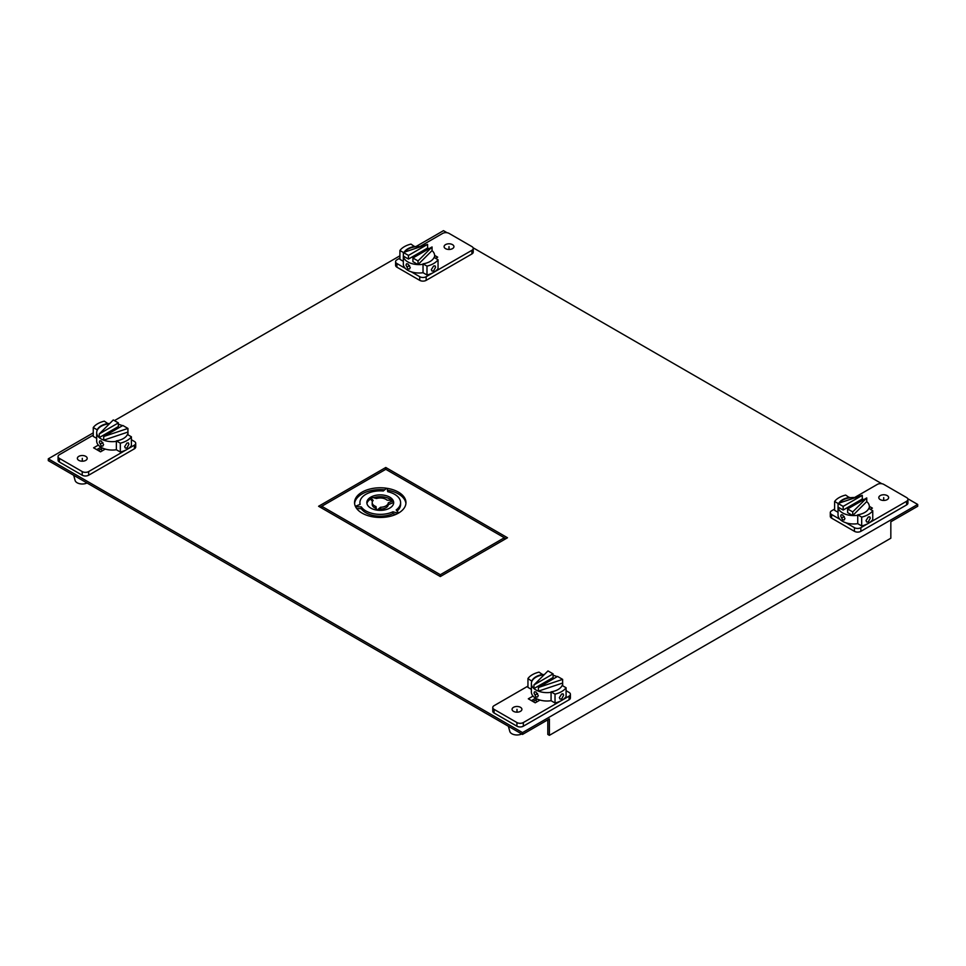 <?xml version="1.0" encoding="UTF-8"?>
<svg xmlns="http://www.w3.org/2000/svg" width="966" height="966" viewBox="0 0 966 966"><rect width="100%" height="100%" fill="white"/><g stroke="black" fill="none" stroke-linecap="round" stroke-linejoin="round"><path stroke-width="1.45" d="M840.034 519.37L831.617 514.504A4.54 2.62 180 0 1 830.289 512.656L830.289 516.303A4.54 2.62 0 0 0 831.617 518.15L854.439 531.336A4.54 2.62 0 0 0 860.863 531.336L906.603 504.916A4.54 2.62 0 0 0 907.931 503.069L907.931 499.422A4.54 2.62 180 0 1 906.603 501.269L860.863 527.678A4.54 2.62 180 0 1 854.439 527.678L846.011 522.823M854.596 497.526L877.357 484.389A4.54 2.62 180 0 1 883.781 484.389L906.603 497.562A4.54 2.62 180 0 1 907.931 499.422M861.684 525.951A20.672 11.942 0 0 0 868.301 523.379A20.672 11.942 0 0 0 872.745 519.563L872.745 510.712A20.672 11.942 180 0 1 868.301 514.528A20.672 11.942 180 0 1 861.684 517.1L857.736 514.818L857.736 523.669L861.684 525.951L861.684 517.1M838.029 512.294L834.612 510.326L834.612 501.475A20.672 11.942 180 0 1 839.056 497.647A20.672 11.942 180 0 1 845.673 495.075L849.633 497.816M830.289 512.656A4.54 2.62 180 0 1 831.617 510.797L834.612 509.07M887.186 499.615A4.915 2.838 0 0 0 888.635 497.599A4.915 2.838 0 0 0 885.593 494.978A4.915 2.838 0 0 0 880.231 495.594A4.915 2.838 0 0 0 878.794 497.599A4.915 2.838 0 0 0 881.837 500.231A4.915 2.838 0 0 0 887.186 499.615M870.342 509.324L872.395 508.128L869.328 506.365M849.633 497.357A15.649 9.032 0 0 0 842.618 499.7A15.649 9.032 0 0 0 838.862 503.177M857.736 515.276A15.649 9.032 180 0 1 852.724 515.566A15.649 9.032 180 0 1 842.618 512.934A15.649 9.032 180 0 1 838.065 507.102L838.065 503.443L862.288 495.353L843.161 506.389L834.612 501.475M866.007 520.602L868.301 516.991L869.738 516.798L870.281 518.138L868.301 521.918L866.719 522.026L866.007 520.602M857.736 514.818A15.649 9.032 0 0 0 864.751 512.475A15.649 9.032 0 0 0 868.796 508.43L872.745 510.712M862.288 495.353L862.288 498.999L843.161 510.048L838.065 507.102A15.649 9.032 180 0 1 838.029 506.546L838.029 514.938A15.649 9.032 0 0 0 842.618 521.326A15.649 9.032 0 0 0 857.736 523.669M844.96 518.513L842.618 514.938L841.205 514.733L840.686 516.049L842.618 519.865L844.224 519.962L844.96 518.513M866.743 497.925L852.724 511.908L847.617 508.961L866.743 497.925L866.743 501.571A15.649 9.032 180 0 1 869.328 506.546A15.649 9.032 180 0 1 868.953 508.514M852.724 511.908L852.724 515.566L847.617 512.62L847.617 508.961M862.288 498.999A15.649 9.032 180 0 1 863.773 499.639M852.724 515.566L866.743 501.571M839.249 503.057A15.649 9.032 180 0 1 855.622 497.575M843.161 506.389L843.161 510.048M492.769 707.51L492.769 711.169A4.54 2.62 0 0 0 494.097 713.017L516.919 726.19A4.54 2.62 0 0 0 523.343 726.19L569.083 699.782A4.54 2.62 0 0 0 570.411 697.935L570.411 694.276A4.54 2.62 180 0 1 569.083 696.136L561.644 700.435A20.672 11.942 0 0 0 566.088 696.607L566.088 687.756A20.672 11.942 180 0 1 561.644 691.584A20.672 11.942 180 0 1 555.027 694.143L551.067 691.861L551.067 700.712L555.027 702.994A20.672 11.942 0 0 0 561.644 700.435L523.343 722.544A4.54 2.62 180 0 1 516.919 722.544L494.097 709.37A4.54 2.62 180 0 1 492.769 707.51A4.54 2.62 180 0 1 494.097 705.663L527.955 686.114M531.469 700.628L535.659 698.201L531.469 700.628M531.372 689.35L527.955 687.369L527.955 678.518A20.672 11.942 180 0 1 532.399 674.691A20.672 11.942 180 0 1 539.016 672.131L542.964 674.872M566.088 690.702L569.083 692.429A4.54 2.62 180 0 1 570.411 694.276M513.514 707.317A4.915 2.838 0 0 0 512.065 709.334A4.915 2.838 0 0 0 515.107 711.954A4.915 2.838 0 0 0 520.469 711.338A4.915 2.838 0 0 0 521.906 709.334A4.915 2.838 0 0 0 518.863 706.701A4.915 2.838 0 0 0 513.514 707.317M533.051 696.063L528.305 698.804L535.224 702.801L539.97 700.06M555.027 702.994L555.027 694.143M561.644 694.047L559.35 697.645L560.051 699.082L561.644 698.973L563.613 695.182L563.045 693.83L561.644 694.047M551.067 691.861A15.649 9.032 0 0 0 558.082 689.531A15.649 9.032 0 0 0 562.14 685.474L566.088 687.756M531.904 681.259L527.955 678.518M542.964 674.413A15.649 9.032 0 0 0 535.949 676.755A15.649 9.032 0 0 0 531.904 680.801M508.382 726.275L509.806 731.431A7.269 4.19 0 0 0 511.847 733.749A7.269 4.19 0 0 0 521.712 733.967M551.067 692.32A15.649 9.032 180 0 1 538.412 691.137A15.649 9.032 180 0 1 535.949 689.978A15.649 9.032 180 0 1 533.957 688.565A15.649 9.032 180 0 1 531.372 683.59L531.372 691.994A15.649 9.032 0 0 0 535.949 698.382A15.649 9.032 0 0 0 551.067 700.712M534.029 693.105L535.949 696.921L537.567 697.005L538.291 695.568L535.949 691.994L534.548 691.777L534.029 693.105M531.372 683.59A15.649 9.032 180 0 1 544.184 674.715M553.083 675.27A15.649 9.032 180 0 1 557.116 676.695M553.083 673.87L553.083 677.528L533.957 688.565L533.957 684.918L547.976 670.923L553.083 673.87L533.957 684.918M538.412 687.49L557.539 676.442L562.635 679.388L538.412 687.49L538.412 691.137L562.635 683.047A15.649 9.032 180 0 1 562.671 683.59A15.649 9.032 180 0 1 562.297 685.57M562.635 679.388L562.635 683.047M536.021 699.819A11.012 6.351 0 0 0 536.83 701.871M547.807 719.827L547.807 734.426L549.388 735.343L549.388 718.909L522.521 734.426L48.3 460.637L48.3 458.814L522.521 732.602L917.7 504.445L907.762 498.71M917.7 504.445L917.7 506.269L890.833 521.785L890.833 538.219L549.388 735.343M536.589 698.72L536.589 699.493L533.051 701.533M98.351 450.567L101.889 448.526L101.889 447.753M385.784 467.484L318.599 506.269L440.315 576.545L507.5 537.76L385.784 467.484L385.784 469.307L320.181 507.186M505.918 538.666L385.784 469.307M881.801 483.712L473.062 247.743M447.101 232.746L443.479 230.657L415.609 246.753M48.3 458.814L93.255 432.865M108.953 423.796L110.076 423.156M114.447 420.633L399.912 255.809M96.769 449.649L100.959 447.234L96.769 449.649M522.521 734.426L522.521 732.602M58.069 456.544L58.069 460.19A4.54 2.62 0 0 0 59.397 462.05L82.219 475.224A4.54 2.62 0 0 0 88.643 475.224L134.383 448.816A4.54 2.62 0 0 0 135.711 446.956L135.711 443.309A4.54 2.62 180 0 1 134.383 445.157L126.944 449.456A20.672 11.942 0 0 0 131.388 445.64L131.388 436.789A20.672 11.942 180 0 1 126.944 440.605A20.672 11.942 180 0 1 120.327 443.177L120.327 452.028A20.672 11.942 0 0 0 126.944 449.456L88.643 471.577A4.54 2.62 180 0 1 82.219 471.577L59.397 458.391A4.54 2.62 180 0 1 58.069 456.544A4.54 2.62 180 0 1 59.397 454.696L93.255 435.147M108.264 423.893L104.316 421.164A20.672 11.942 180 0 0 97.699 423.724A20.672 11.942 180 0 0 93.255 427.552L93.255 436.403L96.672 438.371M120.327 443.177L116.367 440.894L116.367 449.745L120.327 452.028M131.388 439.723L134.383 441.462A4.54 2.62 180 0 1 135.711 443.309M78.814 456.35A4.915 2.838 0 0 0 77.365 458.355A4.915 2.838 0 0 0 80.407 460.987A4.915 2.838 0 0 0 85.769 460.371A4.915 2.838 0 0 0 87.206 458.355A4.915 2.838 0 0 0 84.163 455.735A4.915 2.838 0 0 0 78.814 456.35M105.27 449.081L100.524 451.822L93.605 447.826L98.351 445.085M124.65 446.678L126.944 443.068L128.369 442.875L128.913 444.215L126.944 448.007L125.351 448.103L124.65 446.678M116.367 440.894A15.649 9.032 0 0 0 123.382 438.552A15.649 9.032 0 0 0 127.44 434.507L131.388 436.789M97.204 430.281L97.204 429.834A15.649 9.032 0 0 1 101.249 425.777A15.649 9.032 0 0 1 108.264 423.434M93.255 427.552L97.204 429.834M73.682 475.296L75.107 480.464A7.269 4.19 0 0 0 77.147 482.771A7.269 4.19 0 0 0 87.012 482.988M116.367 441.353A15.649 9.032 180 0 1 103.712 440.17A15.649 9.032 180 0 1 101.249 439.011A15.649 9.032 180 0 1 99.257 437.598A15.649 9.032 180 0 1 96.672 432.623L96.672 441.015A15.649 9.032 0 0 0 101.249 447.403A15.649 9.032 0 0 0 116.367 449.745M101.249 445.942L99.329 442.126L99.848 440.81L101.249 441.015L103.591 444.589L102.867 446.038L101.249 445.942M96.672 432.623A15.649 9.032 180 0 1 109.484 423.736M118.383 424.291A15.649 9.032 180 0 1 122.416 425.716M99.257 433.939L99.257 437.598L118.383 426.549L118.383 422.903L113.276 419.956L99.257 433.939L118.383 422.903M127.935 432.068L127.935 428.421L103.712 436.511L103.712 440.17L127.935 432.068A15.649 9.032 180 0 1 127.971 432.623A15.649 9.032 180 0 1 127.597 434.591M127.935 428.421L122.839 425.475L103.712 436.511M101.321 448.84A11.012 6.351 0 0 0 102.13 450.905M405.334 268.391L396.917 263.537A4.54 2.62 180 0 1 395.589 261.677L395.589 265.324A4.54 2.62 0 0 0 396.917 267.184L419.739 280.357A4.54 2.62 0 0 0 426.163 280.357L471.903 253.949A4.54 2.62 0 0 0 473.231 252.102L473.231 248.443A4.54 2.62 180 0 1 471.903 250.303L433.601 272.412A20.672 11.942 0 0 0 438.045 268.584L438.045 259.733A20.672 11.942 180 0 1 433.601 263.561A20.672 11.942 180 0 1 426.984 266.121L426.984 274.984A20.672 11.942 0 0 0 433.601 272.412L426.163 276.711A4.54 2.62 180 0 1 419.739 276.711L411.311 271.844M419.896 246.559L442.657 233.41A4.54 2.62 180 0 1 449.081 233.41L471.903 246.596A4.54 2.62 180 0 1 473.231 248.443M426.984 266.121L423.036 263.839L423.036 272.702L426.984 274.984M414.933 246.849L410.973 244.108A20.672 11.942 180 0 0 404.356 246.68A20.672 11.942 180 0 0 399.912 250.496L399.912 259.347L403.329 261.327M399.912 258.091L396.917 259.83A4.54 2.62 180 0 0 395.589 261.677M452.486 248.636A4.915 2.838 0 0 0 453.935 246.632A4.915 2.838 0 0 0 450.893 244.012A4.915 2.838 0 0 0 445.531 244.627A4.915 2.838 0 0 0 444.094 246.632A4.915 2.838 0 0 0 447.137 249.252A4.915 2.838 0 0 0 452.486 248.636M434.628 255.386L437.695 257.161L435.642 258.345M414.933 246.39A15.649 9.032 0 0 0 407.918 248.733A15.649 9.032 0 0 0 404.162 252.211M399.912 250.496L403.365 252.488L427.588 244.374L427.588 248.033A15.649 9.032 180 0 1 429.073 248.673M433.601 266.024L431.307 269.635L432.019 271.06L433.601 270.951L435.581 267.159L435.038 265.831L433.601 266.024M423.036 263.839A15.649 9.032 0 0 0 430.051 261.508A15.649 9.032 0 0 0 434.096 257.451L438.045 259.733M423.036 264.298A15.649 9.032 180 0 1 418.024 264.587A15.649 9.032 180 0 1 407.918 261.967A15.649 9.032 180 0 1 403.365 256.123A15.649 9.032 180 0 1 403.329 255.579L403.329 263.972A15.649 9.032 0 0 0 407.918 270.359A15.649 9.032 0 0 0 423.036 272.702M407.918 263.972L410.26 267.546L409.524 268.983L407.918 268.898L405.986 265.082L406.505 263.766L407.918 263.972M432.043 250.605L432.043 246.958L412.917 257.994L412.917 261.641L418.024 264.587L432.043 250.605A15.649 9.032 180 0 1 434.628 255.579A15.649 9.032 180 0 1 434.253 257.548M408.461 259.069L408.461 255.422L403.365 252.476L403.365 256.123L408.461 259.069L427.588 248.033M418.024 264.587L418.024 260.941L432.043 246.958M412.917 257.994L418.024 260.941M404.549 252.078A15.649 9.032 180 0 1 420.922 246.608M408.461 255.422L427.588 244.374M321.763 508.092L321.763 506.269L440.315 574.722L504.337 537.76L504.337 539.583M370.968 497.031L376.474 498.516A8.042 4.649 180 0 1 385.941 499.337A8.042 4.649 180 0 1 387.076 500.159L393.138 500.46A13.415 7.74 0 0 0 389.733 497.14A13.415 7.74 0 0 0 370.968 497.031M355.355 506.305L360.137 504.373A20.346 11.749 180 0 1 359.907 502.622A20.346 11.749 180 0 1 383.297 491.006L386.642 488.241A25.708 14.84 0 0 0 354.546 502.622A25.708 14.84 0 0 0 355.355 506.305M398.233 513.224L392.933 511.799A20.346 11.749 180 0 1 365.873 510.929A20.346 11.749 180 0 1 361.32 506.909L355.5 506.619A25.708 14.84 0 0 0 362.069 513.115A25.708 14.84 0 0 0 398.233 513.224M387.173 488.325L387.68 491.682A20.346 11.749 180 0 1 394.635 494.314A20.346 11.749 180 0 1 400.6 502.622A20.346 11.749 180 0 1 396.157 509.939L398.632 513.006A25.708 14.84 0 0 0 405.962 502.622A25.708 14.84 0 0 0 398.427 492.129A25.708 14.84 0 0 0 387.173 488.325M376.511 510.06L375.979 506.558A8.042 4.649 180 0 1 374.567 505.906A8.042 4.649 180 0 1 372.2 502.622A8.042 4.649 180 0 1 373.142 500.448L370.57 497.261A13.415 7.74 0 0 0 366.839 502.622A13.415 7.74 0 0 0 370.763 508.092A13.415 7.74 0 0 0 376.511 510.06M393.283 500.774L388.296 502.827A8.042 4.649 180 0 1 380.556 507.259L377.054 510.145A13.415 7.74 0 0 0 393.669 502.622A13.415 7.74 0 0 0 393.283 500.774L393.283 502.598A13.415 7.74 180 0 1 393.573 503.54M440.315 576.545L440.315 574.722M373.564 497.731A13.415 7.74 180 0 1 389.733 498.975A13.415 7.74 180 0 1 391.677 500.388M356.647 508.502L361.32 508.732A20.346 11.749 0 0 0 365.873 512.753A20.346 11.749 0 0 0 392.933 513.634L395.855 514.419M359.907 502.622L359.907 504.445A20.346 11.749 0 0 0 359.907 504.469M354.594 503.54A25.708 14.84 180 0 1 384.722 489.834M397.062 511.062A20.346 11.749 0 0 0 400.6 504.445L400.6 502.622M387.463 490.197A25.708 14.84 180 0 1 398.427 493.952A25.708 14.84 180 0 1 405.913 503.54M379.046 510.338L380.556 509.094A8.042 4.649 0 0 0 388.296 504.65L393.283 502.598M366.935 503.54A13.415 7.74 180 0 1 370.57 499.084L372.478 501.439M372.2 502.622L372.2 504.445A8.042 4.649 0 0 0 374.567 507.73A8.042 4.649 0 0 0 375.979 508.382L376.233 510.012M361.32 508.732L361.32 506.909M392.933 511.799L392.933 513.634M380.556 509.094L380.556 507.259M388.296 502.827L388.296 504.65M370.57 497.261L370.57 499.084M375.979 506.558L375.979 508.382M883.709 500.436L883.709 497.599M842.618 517.402L844.224 516.472M516.991 712.171L516.991 709.334M537.567 693.528L535.949 694.457M82.291 461.193L82.291 458.355M102.867 442.549L101.249 443.479M449.009 249.47L449.009 246.632M407.918 266.435L409.524 265.505M906.603 504.916L906.603 501.269M860.863 527.678L860.863 531.336M831.617 514.504L831.617 518.15M854.439 531.336L854.439 527.678M494.097 709.37L494.097 713.017M569.083 699.782L569.083 696.136M523.343 722.544L523.343 726.19M516.919 726.19L516.919 722.544M59.397 458.391L59.397 462.05M134.383 448.816L134.383 445.157M88.643 471.577L88.643 475.224M82.219 475.224L82.219 471.577M471.903 253.949L471.903 250.303M426.163 276.711L426.163 280.357M396.917 263.537L396.917 267.184M419.739 280.357L419.739 276.711M869.328 508.732L869.328 506.546M562.671 685.788L562.671 683.59M127.971 434.809L127.971 432.623M434.628 257.765L434.628 255.579"/></g></svg>
